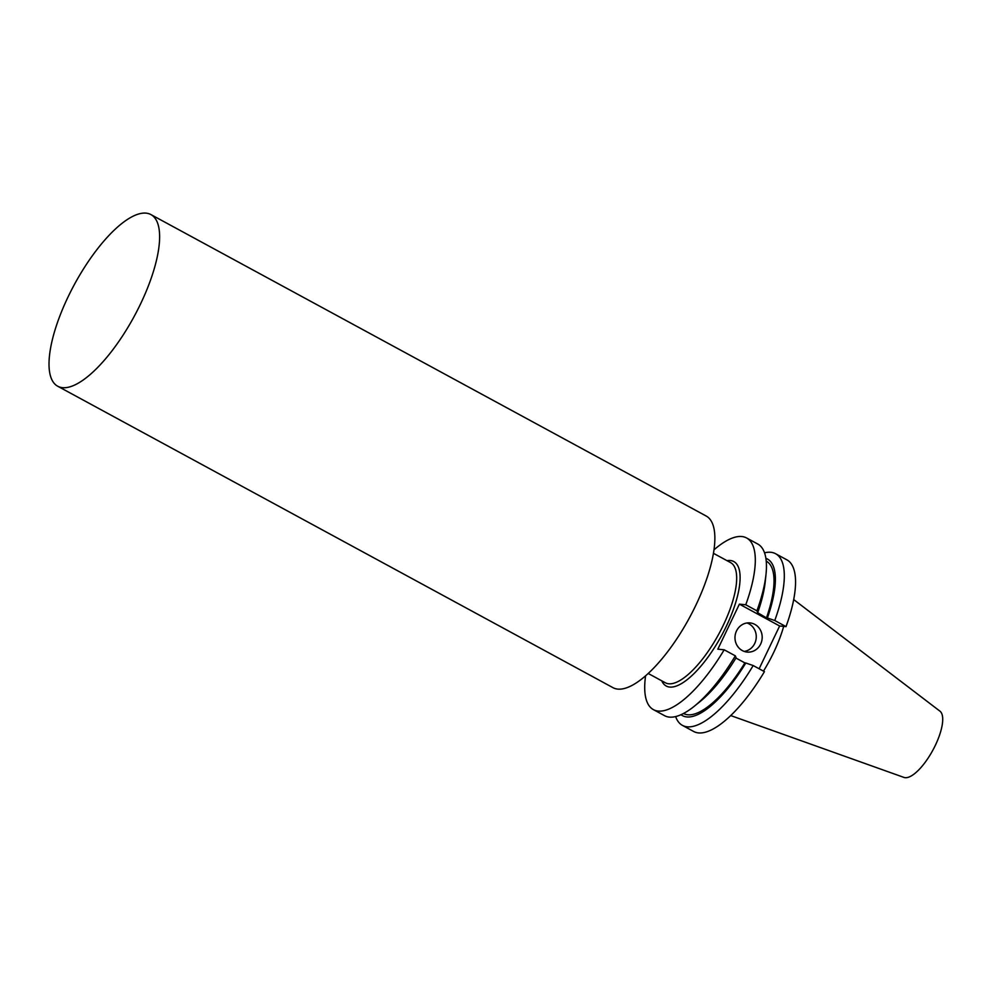 <?xml version="1.0" encoding="UTF-8"?>
<svg xmlns="http://www.w3.org/2000/svg" width="992" height="992" viewBox="0 0 992 992"><rect width="100%" height="100%" fill="white"/><g stroke="black" fill="none" stroke-linecap="round" stroke-linejoin="round"><path stroke-width="1.49" d="M140.517 304.011A97.662 33.877 118.5 0 1 57.722 386.235A97.662 33.877 118.5 0 1 68.126 296.794A97.662 33.877 118.5 0 1 150.92 214.582A97.662 33.877 118.5 0 1 140.517 304.011M150.92 214.582L706.168 516.014A97.662 33.877 118.5 0 1 695.752 605.455A97.662 33.877 118.5 0 1 612.969 687.667L57.722 386.235M760.653 644.056A14.644 13.59 95.7 0 0 750.039 622.914A14.644 13.59 95.7 0 0 736.51 630.937A14.644 13.59 95.7 0 0 747.137 652.066A14.644 13.59 95.7 0 0 760.653 644.056M744.198 651.422A14.644 13.59 95.7 0 0 754.726 643.461A14.644 13.59 95.7 0 0 747.038 622.976M730.707 715.567L903.972 777.418A37.746 13.094 -61.5 0 0 935.332 745.352A37.746 13.094 -61.5 0 0 939.945 711.165L793.687 599.565M763.468 671.125A68.361 23.721 -61.5 0 0 773.636 652.55A68.361 23.721 -61.5 0 0 783.668 626.386M775.608 553.722L786.854 559.823A97.662 33.877 -61.5 0 1 786.011 626.622L774.764 620.521A97.662 33.877 -61.5 0 0 775.608 553.722A97.662 33.877 -61.5 0 0 764.534 552.817M774.764 620.521L767.386 617.979A89.082 30.901 -61.5 0 0 765.886 558.347M767.386 617.979L766.456 617.88A86.688 30.07 -61.5 0 0 766.295 561.15L766.233 561.112M766.456 617.88L757.69 612.709A89.082 30.901 -61.5 0 0 765.278 581.411L766.01 574.306A97.662 33.877 -61.5 0 0 757.752 544.025L746.604 537.974A97.662 33.877 -61.5 0 0 713.992 549.816M757.69 612.709L756.908 610.824A97.662 33.877 -61.5 0 0 766.01 574.306M756.908 610.824L745.761 604.773A97.662 33.877 -61.5 0 0 746.604 537.974M682.422 725.375L693.656 731.476A97.662 33.877 -61.5 0 0 764.435 671.646L753.188 665.545A97.662 33.877 -61.5 0 1 682.422 725.375A97.662 33.877 -61.5 0 1 675.639 716.584M786.011 626.622L779.638 625.989L759.14 668.769M681.008 714.699A89.082 30.901 -61.5 0 0 745.81 663.003L753.188 665.545M683.513 713.484L683.575 713.508A86.688 30.07 -61.5 0 0 744.88 662.904L745.81 663.003M735.928 658.043L744.88 662.904M645.581 675.825A97.662 33.877 -61.5 0 0 653.406 709.627L664.566 715.678A97.662 33.877 -61.5 0 0 694.462 706.106L700.005 701.629A89.082 30.901 -61.5 0 0 736.114 657.733L735.332 655.848L724.185 649.797L717.824 649.165L739.387 604.14L779.638 625.989M694.462 706.106A97.662 33.877 -61.5 0 0 735.332 655.848M653.406 709.627A97.662 33.877 -61.5 0 0 724.185 649.797M745.761 604.773L739.387 604.14M648.21 673.469L665.359 682.781A68.361 23.721 -61.5 0 0 723.304 625.22A68.361 23.721 -61.5 0 0 730.596 562.613L713.446 553.313M726.975 560.654A70.829 24.577 118.5 0 1 726.256 626.411A70.829 24.577 118.5 0 1 661.751 680.81"/></g></svg>
